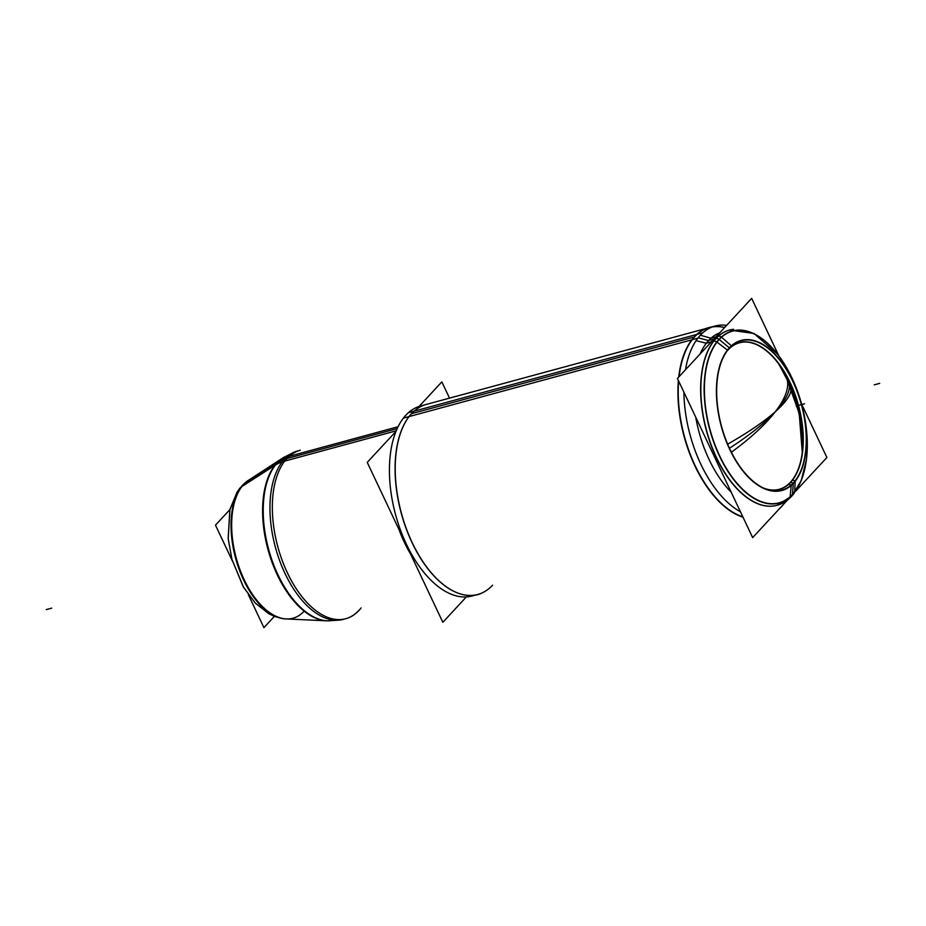 <?xml version="1.0" encoding="UTF-8"?>
<svg xmlns="http://www.w3.org/2000/svg" width="926" height="926" viewBox="0 0 926 926"><rect width="100%" height="100%" fill="white"/><g stroke="black" fill="none" stroke-linecap="round" stroke-linejoin="round"><path stroke-width="1.39" d="M706.33 328.417L426.238 404.454A98.445 52.608 74.8 0 0 411.491 413.702A98.445 52.608 74.8 0 0 410.241 415.126M410.172 415.207A98.445 52.608 74.8 0 0 401.259 513.236A98.445 52.608 74.8 0 0 458.52 593.311A98.445 52.608 74.8 0 0 477.816 594.457L472.156 595.997A98.445 52.608 -105.2 0 1 399.361 526.94A98.445 52.608 -105.2 0 1 408.424 412.707L414.015 411.19M742.837 516.858A98.445 52.608 -105.2 0 1 678.642 381.037A98.445 52.608 -105.2 0 0 742.837 516.858M712.244 326.971A98.445 52.608 74.8 0 1 724.618 327.538A98.445 52.608 74.8 0 0 694.627 336.844A98.445 52.608 -105.2 0 0 679.071 376.685A98.445 52.608 -105.2 0 1 694.627 336.844A98.445 52.608 74.8 0 1 709.374 327.596M698.169 337.793L708.564 340.571A90.806 48.522 -105.2 0 0 700.102 353.987A90.806 48.522 -105.2 0 1 708.564 340.571A90.806 48.522 74.8 0 1 719.71 332.839A90.806 48.522 74.8 0 0 708.564 340.571L715.775 338.615A90.806 48.522 74.8 0 0 715.995 456.912A90.806 48.522 74.8 0 0 789.982 497.412M731.181 492.192A90.806 48.522 -105.2 0 1 695.75 417.244A90.806 48.522 -105.2 0 0 731.181 492.192M765.165 489.032A77.645 41.485 -105.2 0 0 793.304 483.129A77.645 41.485 74.8 0 0 792.876 381.466A77.645 41.485 74.8 0 0 729.364 347.852A77.645 41.485 -105.2 0 0 727.454 350.121M765.073 488.997A77.645 41.485 -105.2 0 1 721.296 426.365A77.645 41.485 -105.2 0 1 727.396 350.19M790.596 482.365A76.117 40.675 -105.2 0 1 767.423 489.565A76.117 40.675 -105.2 0 0 790.596 482.365A76.117 40.675 74.8 0 0 790.781 383.977A76.117 40.675 74.8 0 0 729.121 348.512A76.117 40.675 74.8 0 1 790.781 383.977A76.117 40.675 74.8 0 1 790.596 482.365L793.154 483.083M802.958 444.144A87.831 46.937 74.8 0 0 782.759 369.729A87.831 46.937 74.8 0 1 802.958 444.144M786.706 378.19A86.998 46.485 -105.2 0 0 777.863 362.772A86.998 46.485 -105.2 0 1 779.553 365.353L788.35 381.327M802.402 449.538A86.998 46.485 -105.2 0 1 802.263 452.617A86.998 46.485 -105.2 0 0 791.012 387.878M229.903 509.589L215.48 525.158L232.345 560.832M274.385 616.357L263.922 627.643L248.318 594.631M244.788 483.083A16.969 13.867 -131.6 0 0 244.371 483.43L238.237 490.329L229.845 509.832L228.166 538.434L231.928 559.362L243.607 587.385L255.206 602.965L269.153 613.926L281.828 618.452L274.513 616.415L268.69 613.66L255.391 603.162L243.237 586.76L231.998 559.593L228.201 538.805L229.949 509.427L237.044 492.111L245.02 482.863L239.313 488.87A16.969 13.3 -142.4 0 1 241.304 486.902M327.468 620.848A85.759 45.825 74.8 0 1 269.64 552.926A85.759 45.825 74.8 0 1 279.768 460.338L245.077 482.816A72.703 38.857 74.8 0 0 236.489 561.33A72.703 38.857 74.8 0 0 285.521 618.915L327.468 620.848A85.759 45.825 74.8 0 0 329.008 620.871M286.632 457.085A50.918 41.601 -131.6 0 0 279.721 460.372M346.023 618.626A87.241 46.613 74.8 0 0 361.105 607.919M398.076 426.724L286.794 456.946A87.241 46.613 74.8 0 0 278.761 558.181A87.241 46.613 74.8 0 0 343.268 619.378L345.664 618.73A87.241 46.613 74.8 0 1 282.06 560.091A87.241 46.613 74.8 0 1 286.886 458.544A87.241 46.613 74.8 0 0 287.361 572.777A87.241 46.613 74.8 0 0 358.732 610.535M419.084 406.445L441.841 381.882L449.527 398.134M396.027 431.319L367.24 462.375L442.836 622.295L466.334 596.946M410.612 554.142A91.304 48.789 -105.2 0 1 399.013 529.603M480.733 593.67A98.584 52.678 -105.2 0 1 458.729 593.392A98.584 52.678 -105.2 0 1 401.398 513.201A98.584 52.678 -105.2 0 1 410.311 415.033A98.584 52.678 -105.2 0 1 414.235 410.982M414.084 411.167L696.699 334.448M697.22 334.309L702.88 332.77A98.445 52.608 -105.2 0 0 685.483 369.763M783.419 504.415A98.445 52.608 -105.2 0 1 779.194 508.976A98.445 52.608 -105.2 0 0 783.419 504.415M740.453 511.8A98.445 52.608 -105.2 0 1 683.897 392.161M715.034 326.056L420.578 405.993A98.445 52.608 -105.2 0 0 403.4 418.124L697.857 338.187A98.445 52.608 -105.2 0 1 715.034 326.056A98.445 52.608 -105.2 0 1 726.667 325.327M409.211 416.411A98.584 52.678 -105.2 0 1 410.311 415.033M696.063 340.687L706.318 343.222L713.726 341.208A90.806 48.522 -105.2 0 1 729.572 330.026A90.806 48.522 -105.2 0 1 733.542 329.274M691.919 339.657A98.596 52.689 -105.2 0 1 724.641 327.515M742.988 517.171A98.596 52.689 -105.2 0 1 678.388 380.493M678.723 377.067A98.596 52.689 -105.2 0 1 696.942 334.228M700.38 335.212L710.948 338.221L718.356 336.219A90.806 48.522 -105.2 0 0 709.999 441.598A90.806 48.522 -105.2 0 0 777.145 505.295A90.806 48.522 -105.2 0 0 780.954 503.941M774.842 505.827C782.435 504.3 788.871 500.109 794.149 493.269A3.82 2.986 -142.4 0 0 794.658 491.66M717.963 336.335A3.82 3.125 48.4 0 1 721.736 337.377M713.333 341.324A3.82 2.986 37.6 0 1 717.21 342.261M787.957 499.207A3.82 3.125 -131.6 0 0 789.23 498.582A3.82 3.125 -131.6 0 0 790.133 496.544M791.232 485.409L790.098 496.996A89.162 47.643 -105.2 0 0 791.95 377.935A89.162 47.643 -105.2 0 0 716.805 341.949L727.651 350.283A77.414 41.369 -105.2 0 1 792.899 381.535A77.414 41.369 -105.2 0 1 791.29 484.9M731.378 345.826L721.354 337.041A89.162 47.643 -105.2 0 0 719.502 456.101A89.162 47.643 -105.2 0 0 794.647 492.088L795.202 481.231M731.401 345.849L731.598 346.023A77.414 41.369 -105.2 0 0 729.989 449.399A77.414 41.369 -105.2 0 0 795.237 480.64M786.07 486.092A76.001 40.605 -105.2 0 0 792.251 480.085L792.343 480.108M792.482 480.143L795.087 480.825M795.226 480.86L795.446 480.918A77.772 41.554 -105.2 0 1 765.246 489.067A77.772 41.554 -105.2 0 1 721.4 426.33A77.772 41.554 -105.2 0 1 727.512 350.04A77.772 41.554 -105.2 0 1 731.528 345.699M729.908 347.782L730.382 347.181M746.981 342.076A76.001 40.605 -105.2 0 1 797.575 402.972A76.001 40.605 -105.2 0 1 788.373 484.263L791.475 485.201A77.772 41.554 -105.2 0 0 793.096 381.362A77.772 41.554 -105.2 0 0 727.558 349.982M730.105 347.956A75.897 40.559 -105.2 0 0 726.898 351.301A75.897 40.559 -105.2 0 1 790.549 383.514A75.897 40.559 -105.2 0 1 788.616 484.101M792.494 479.923A75.897 40.559 -105.2 0 1 764.089 488.291M787.47 500.04L752.653 537.612L677.427 378.468L751.669 298.357L778.847 355.862M801.511 403.817L826.895 457.502L795.631 491.231M795.885 397.567A87.796 46.913 -105.2 0 1 800.203 413.482M787.505 379.845A147.477 39.459 154.7 0 1 775.328 411.7A147.477 31.959 156.7 0 1 727.651 444.156M779.553 365.353L790.515 386.13A147.477 31.959 -23.3 0 1 775.328 411.7A147.477 39.459 154.7 0 1 729.457 448.253A147.477 39.459 -25.3 0 0 775.328 411.7A147.477 46.809 -27.4 0 0 785.942 376.477A147.477 46.809 -27.4 0 0 784.843 374.671M729.457 448.253A147.477 39.459 154.7 0 0 775.328 411.7A147.477 46.809 152.6 0 1 731.378 452.235M396.224 430.821L282.337 461.738A87.241 46.613 74.8 0 1 297.559 450.997L299.955 450.349A87.241 46.613 74.8 0 0 286.886 458.544L397.196 428.599M300.313 450.244A87.241 46.613 74.8 0 0 284.942 461.032M282.245 461.854A50.918 39.887 -142.4 0 0 275.369 465.072L241.362 486.821A72.703 38.857 74.8 0 1 247.971 480.606L283.182 457.722A85.759 45.825 74.8 0 0 275.392 465.06M282.175 458.37A85.435 45.652 74.8 0 0 278.923 460.882M284.502 456.923A85.759 45.825 74.8 0 0 283.182 457.722M303.902 611.38A72.957 38.985 74.8 0 1 244.221 579.803A72.957 38.985 74.8 0 1 243.816 484.275A72.957 38.985 74.8 0 0 237.797 563.355A72.957 38.985 74.8 0 0 286.331 618.95L326.658 620.814A85.505 45.687 74.8 0 1 269.79 555.658A85.505 45.687 74.8 0 1 276.851 462.977A85.505 45.687 74.8 0 1 282.511 458.162L248.654 480.166A72.957 38.985 74.8 0 0 243.816 484.275L276.851 462.977A85.505 45.687 74.8 0 0 271.931 561.978A85.505 45.687 74.8 0 0 333.869 620.131M284.375 459.319A50.918 40.825 -137.2 0 0 277.487 462.572M399.743 531.13A91.442 48.858 74.8 0 0 409.998 552.822A91.442 48.858 74.8 0 1 399.743 531.13M694.164 336.971L411.491 413.702A98.445 52.608 74.8 0 0 412.035 542.613A98.445 52.608 74.8 0 0 492.563 585.209M715.96 338.569A3.82 3.067 42.8 0 1 719.004 339.344M790.549 496.811A3.82 3.067 -137.2 0 0 792.436 494.704L792.459 494.461A88.942 47.527 74.8 0 0 791.973 378.005A88.942 47.527 74.8 0 0 719.213 339.506L729.352 347.84A77.645 41.485 -105.2 0 0 729.792 449.527A77.645 41.485 -105.2 0 0 793.304 483.129A77.645 41.485 74.8 0 0 792.876 381.466A77.645 41.485 74.8 0 0 729.364 347.852M792.459 494.461A88.942 47.527 -105.2 0 1 719.71 455.974A88.942 47.527 -105.2 0 1 719.213 339.506A88.942 47.527 -105.2 0 0 719.71 455.974A88.942 47.527 -105.2 0 0 792.459 494.461A88.942 47.527 74.8 0 0 791.973 378.005A88.942 47.527 74.8 0 0 719.213 339.506M243.168 484.68A16.969 13.624 -136.8 0 0 241.86 485.872M51.752 608.127L46.3 609.597L51.752 608.127M284.502 459.18A50.918 40.871 -136.9 0 0 277.615 462.433M874.248 384.846L879.7 383.364L874.248 384.846M790.353 496.857A3.82 3.067 -137.2 0 0 792.471 494.252A3.82 3.067 -137.2 0 1 790.353 496.857M799.115 405.241L804.567 403.759L799.115 405.241M792.448 494.692L793.281 483.453M790.376 482.307L793.524 483.187L790.376 482.307M796.291 406.005L801.742 404.523L796.291 406.005M729.375 330.084L729.375 330.084A90.806 48.522 74.8 0 0 715.775 338.615A90.806 48.522 74.8 0 0 710.751 444.318A90.806 48.522 74.8 0 0 776.949 505.341L791.776 496.081L801.198 480.675L806.361 460.083M338.962 620.154L327.144 620.837L338.962 620.154M398.689 528.908L410.808 554.535L398.689 528.908M729.48 330.05L754.042 333.499L777.62 354.253M293.449 452.513L282.916 457.895L293.449 452.513M785.942 376.477L799.207 413.39L802.275 452.513"/></g></svg>
